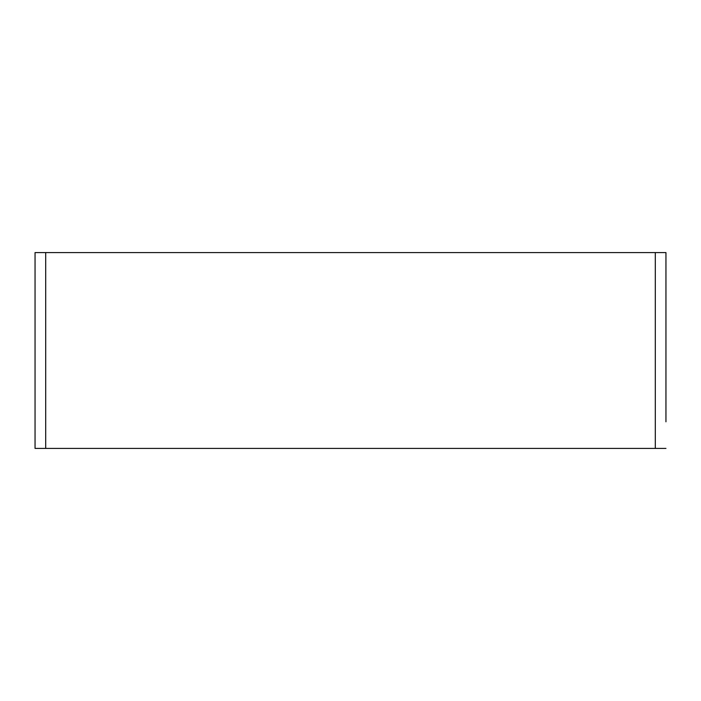 <?xml version="1.0" encoding="UTF-8"?>
<svg xmlns="http://www.w3.org/2000/svg" width="701" height="701" viewBox="0 0 701 701"><rect width="100%" height="100%" fill="white"/><g stroke="black" fill="none" stroke-linecap="round" stroke-linejoin="round"><path stroke-width="1.05" d="M665.95 448.412L655.304 448.412L655.304 252.588L665.95 252.588L665.95 421.809M45.696 448.412L45.696 252.588L35.05 252.588L35.05 448.412L655.304 448.412M45.696 252.588L655.304 252.588"/></g></svg>

